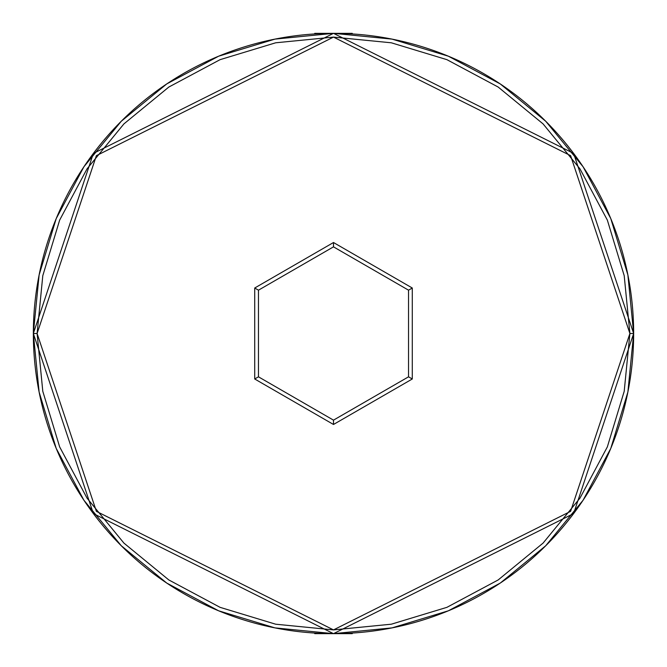 <?xml version="1.0" encoding="UTF-8"?>
<svg xmlns="http://www.w3.org/2000/svg" width="667" height="667" viewBox="0 0 667 667"><rect width="100%" height="100%" fill="white"/><g stroke="black" fill="none" stroke-linecap="round" stroke-linejoin="round"><path stroke-width="1" d="M633.65 333.5L629.898 333.5L570.618 511.339L333.5 629.898L96.381 511.339L37.102 333.5L42.796 391.321L59.663 446.923L87.052 498.174L123.912 543.088L168.826 579.948L220.077 607.337L275.679 624.204L333.5 629.898L391.321 624.204L446.923 607.337L498.174 579.948L543.088 543.088L579.948 498.174L607.337 446.923L624.204 391.321L629.898 333.5L624.204 275.679L607.337 220.077L579.948 168.826L543.088 123.912L498.174 87.052L446.923 59.663L391.321 42.796L333.5 37.102L275.679 42.796L220.077 59.663L168.826 87.052L123.912 123.912L87.052 168.826L59.663 220.077L42.796 275.679L37.102 333.5L33.35 333.5L93.38 513.59L333.5 633.65L573.62 513.59L633.65 333.5L573.62 153.41L333.5 33.35L93.38 153.41L33.35 333.5L37.102 333.5L96.381 155.661L333.5 37.102L570.618 155.661L629.898 333.5L633.65 333.5A300.15 300.15 0 0 1 333.5 633.65A300.15 300.15 0 0 1 33.35 333.5A300.15 300.15 0 0 1 333.5 33.35A300.15 300.15 0 0 1 633.65 333.5L627.88 274.946L610.805 218.634L583.125 166.825M412.289 378.989L333.5 424.479L254.711 378.989L254.711 288.011L333.5 242.521L412.289 288.011L412.289 378.989L412.289 288.011L333.5 242.521L333.5 246.857L408.538 290.178L408.538 376.822L333.5 420.143L258.462 376.822L258.462 290.178L333.5 246.857L408.538 290.178L412.289 288.011L408.538 290.178L408.538 376.822L412.289 378.989L408.538 376.822L333.5 420.143L333.5 424.479L412.289 378.989M33.35 333.5L39.12 392.054L56.195 448.366L83.875 500.175M333.4 633.65L274.946 627.88L218.634 610.805L166.742 583.066L121.261 545.739L83.934 500.258L121.261 545.739L166.667 583.008M333.5 633.65L314.741 633.65L352.259 633.65L352.259 633.066L352.259 633.65L333.5 633.65L392.054 627.88L448.366 610.805L500.167 583.125M633.65 333.6L627.88 392.054L610.805 448.366L583.066 500.258L545.739 545.739L500.4 582.966L545.739 545.739L583.008 500.333M583.066 166.742L545.739 121.261L500.333 83.992L545.739 121.261L583.008 166.667M500.333 83.992L545.739 121.261L500.258 83.934L448.366 56.195L392.054 39.12L333.6 33.35M333.5 33.35L352.259 33.35L314.741 33.35L314.741 33.934L314.741 33.35L333.5 33.35L274.946 39.12L218.634 56.195L166.833 83.875M166.6 84.034L121.261 121.261L166.6 84.034L121.261 121.261L83.992 166.667L121.261 121.261L166.667 83.992M83.934 166.742L56.195 218.634L39.12 274.946L33.35 333.4M83.934 500.258L121.261 545.739L83.992 500.333M500.4 582.966L545.739 545.739M121.261 121.261L83.992 166.667M314.741 633.65L314.741 633.066L314.741 633.65M352.259 33.35L352.259 33.934L352.259 33.35M333.5 246.857L333.5 242.521L254.711 288.011L258.462 290.178L333.5 246.857M258.462 290.178L254.711 288.011L254.711 378.989L258.462 376.822L258.462 290.178M258.462 376.822L254.711 378.989L333.5 424.479L333.5 420.143L258.462 376.822"/></g></svg>
